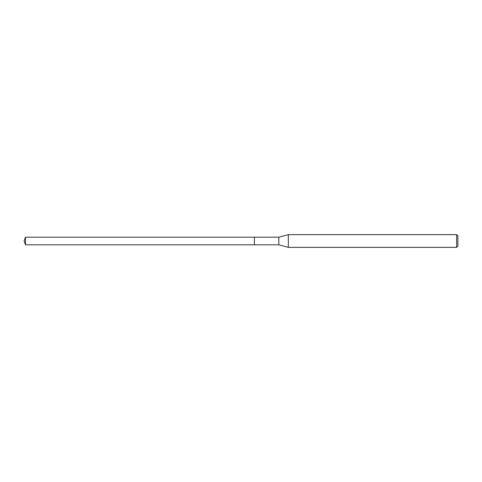 <?xml version="1.0" encoding="UTF-8"?>
<svg xmlns="http://www.w3.org/2000/svg" width="482" height="482" viewBox="0 0 482 482"><rect width="100%" height="100%" fill="white"/><g stroke="black" fill="none" stroke-linecap="round" stroke-linejoin="round"><path stroke-width="0.72" d="M254.412 237.186L25.486 237.186L25.486 244.814L254.412 244.814L254.412 237.186L254.412 244.814L278.837 244.814L278.837 237.186L254.412 237.186M25.486 244.814L24.1 241L25.486 237.186M278.837 237.186L288.326 234.644L288.326 247.356L278.837 244.814M288.326 247.356L456.629 247.356L456.629 234.644L288.326 234.644M456.629 234.644L457.9 235.915L457.9 246.085L456.629 247.356"/></g></svg>
